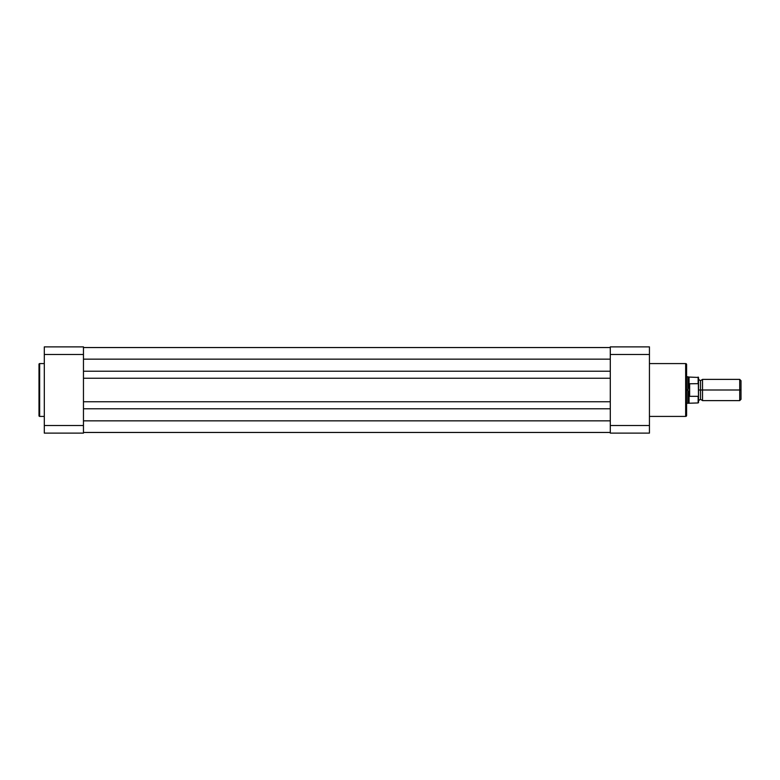 <?xml version="1.0" encoding="UTF-8"?>
<svg xmlns="http://www.w3.org/2000/svg" width="780" height="780" viewBox="0 0 780 780"><rect width="100%" height="100%" fill="white"/><g stroke="black" fill="none" stroke-linecap="round" stroke-linejoin="round"><path stroke-width="1.17" d="M39 364.26L39 415.74A0.663 0.663 0 0 0 39.663 416.413L39.663 363.587A0.663 0.663 0 0 0 39 364.26L39 415.74A0.663 0.663 0 0 0 39.663 416.413L44.304 416.413L39.663 416.413L39.663 363.587L44.304 363.587L39.663 363.587A0.663 0.663 0 0 0 39 364.26L39 364.377M83.46 425.51L83.46 346.876L44.304 346.876L44.304 433.124L83.46 433.124L83.46 425.51L44.304 425.51L44.304 354.49L83.46 354.49L83.46 425.51L44.304 425.51L44.304 433.124L83.46 433.124L83.46 425.51M44.304 346.876L44.304 354.49L83.46 354.49L83.46 346.876L44.304 346.876M610.292 371.221L83.46 371.221L610.292 371.221M83.46 359.151L610.292 359.151L83.46 359.151M610.292 347.539L83.46 347.539L610.292 347.539M610.292 432.461L83.46 432.461L610.292 432.461M610.292 420.849L83.46 420.849L610.292 420.849M83.46 408.779L610.292 408.779L83.46 408.779M610.292 401.749L83.46 401.749L610.292 401.749M83.46 378.251L610.292 378.251L83.46 378.251M686.595 415.477L686.595 364.523A0.926 0.926 0 0 0 685.659 363.587L685.659 416.413A0.926 0.926 0 0 0 686.595 415.477L686.595 364.523A0.926 0.926 0 0 0 685.659 363.587L649.438 363.587L685.659 363.587L685.659 416.413L649.438 416.413L685.659 416.413A0.926 0.926 0 0 0 686.595 415.477L686.595 415.36M610.292 354.49L610.292 433.124L649.438 433.124L649.438 346.876L610.292 346.876L610.292 354.49L649.438 354.49L649.438 425.51L610.292 425.51L610.292 354.49L649.438 354.49L649.438 346.876L610.292 346.876L610.292 354.49M649.438 433.124L649.438 425.51L610.292 425.51L610.292 433.124L649.438 433.124M741 380.679L739.703 379.382L702.517 379.382L702.517 390L702.517 379.382L702.517 390L700.528 390L700.528 380.708L700.528 390L702.517 390L702.517 400.618L702.517 390L739.703 390L739.703 379.382L739.703 390L741 390L741 380.679L741 390L739.703 390L739.703 400.618L739.703 390L702.517 390L702.517 400.618L700.528 399.292L700.528 390L700.528 399.292L698.539 400.618L698.539 377.462L698.539 384.52L698.139 383.662L689.247 383.779L687.921 390L687.921 376.73L687.989 391.511L689.247 396.22L689.647 383.662L689.647 396.337L698.207 396.328M698.539 390L700.528 390L698.539 390M698.139 396.337L698.139 402.938L698.139 396.337L689.647 396.337L689.072 395.743L689.072 402.938L689.072 395.743L687.921 390L686.595 390L687.921 390L689.247 383.779L698.139 383.662L698.139 377.062L698.256 383.702M686.595 403.27L687.921 403.27L687.921 390L687.921 403.27L698.139 402.938L698.539 400.627M698.471 395.957L698.353 383.789M686.595 376.73L689.072 377.062L689.072 384.257L689.072 377.062L698.539 377.462M741 399.321L741 390L741 399.321L739.703 400.618L702.517 400.618M698.539 402.538L698.461 395.986M702.517 379.382L700.528 380.708L698.539 379.382"/></g></svg>
